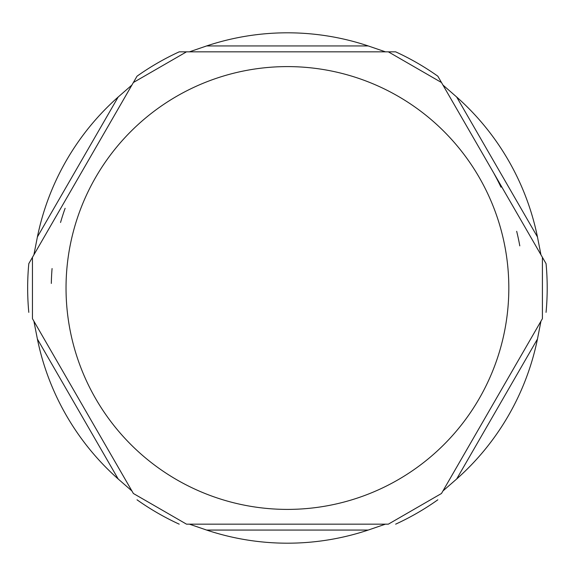 <?xml version="1.0" encoding="UTF-8"?>
<svg xmlns="http://www.w3.org/2000/svg" width="576" height="576" viewBox="0 0 576 576"><rect width="100%" height="100%" fill="white"/><g stroke="black" fill="none" stroke-linecap="round" stroke-linejoin="round"><path stroke-width="0.86" d="M137.023 499.802A259.769 259.769 0 0 0 179.208 524.16A259.769 259.769 0 0 1 137.023 499.802A259.769 259.769 0 0 0 179.208 524.16M395.647 524.16A259.769 259.769 0 0 0 437.832 499.802A259.769 259.769 0 0 1 395.647 524.16A259.769 259.769 0 0 0 437.832 499.802M28.8 263.642L74.556 184.392L28.8 263.642A259.769 259.769 0 0 0 28.8 312.358A259.769 259.769 0 0 1 28.8 263.642M179.208 51.84L270.72 51.84L179.208 51.84A259.769 259.769 0 0 0 137.023 76.198L85.169 166.003L137.023 76.198M494.208 173.837L546.055 263.642L494.208 173.837M547.2 288A259.769 259.769 0 0 1 546.055 312.358A259.769 259.769 0 0 0 546.055 263.642M437.832 76.198L483.588 155.448L437.832 76.198A259.769 259.769 0 0 0 395.647 51.84L291.953 51.84L395.647 51.84M519.797 245.873A236.16 236.16 0 0 0 516.679 231.3M500.976 187.164A236.16 236.16 0 0 0 494.186 173.894M65.124 208.303A236.16 236.16 0 0 0 60.545 222.48M52.07 268.553A236.16 236.16 0 0 0 51.314 283.435M131.918 85.032L33.898 254.808L37.397 236.945A255.19 255.19 0 0 1 118.195 96.998L131.918 85.032M133.214 82.793L32.609 257.047M33.898 321.192L131.918 490.968L118.195 479.002A255.19 255.19 0 0 1 37.397 339.055L33.898 321.192M32.609 318.953L133.214 493.207M189.403 524.16L385.452 524.16L368.222 530.064A255.19 255.19 0 0 1 206.633 530.064L189.403 524.16M186.826 524.16L388.03 524.16M442.937 490.968L540.958 321.192L537.458 339.055A255.19 255.19 0 0 1 456.66 479.002L442.937 490.968M441.641 493.207L542.246 318.953M540.958 254.808L442.937 85.032L456.66 96.998A255.19 255.19 0 0 1 537.458 236.945L540.958 254.808M542.246 257.047L441.641 82.793M388.03 51.84L186.826 51.84M385.452 51.84L189.403 51.84L206.633 45.936A255.19 255.19 0 0 1 368.222 45.936L385.452 51.84M118.195 96.998L37.397 236.945M37.397 339.055L118.195 479.002M206.633 530.064L368.222 530.064M456.66 479.002L537.458 339.055M537.458 236.945L456.66 96.998M287.431 509.4A221.4 221.4 0 0 1 66.031 288A221.4 221.4 0 0 1 287.431 66.6A221.4 221.4 0 0 1 508.824 288A221.4 221.4 0 0 1 287.431 509.4M368.222 45.936L206.633 45.936M133.373 82.512L186.494 51.847M32.443 257.328L32.443 318.672M133.373 493.488L186.494 524.153M388.361 524.153L441.482 493.488M542.412 318.672L542.412 257.328M441.482 82.512L388.361 51.847"/></g></svg>
